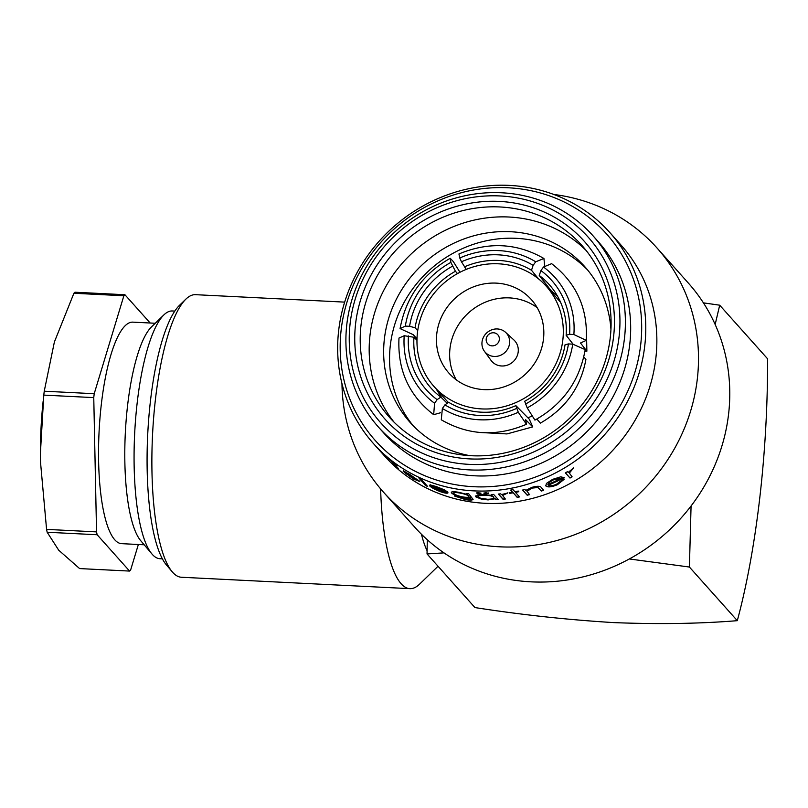 <?xml version="1.0" encoding="UTF-8"?>
<svg xmlns="http://www.w3.org/2000/svg" width="808" height="808" viewBox="0 0 808 808"><rect width="100%" height="100%" fill="white"/><g stroke="black" fill="none" stroke-linecap="round" stroke-linejoin="round"><path stroke-width="1.21" d="M482.022 342.016A14.261 13.362 -41.8 0 0 484.376 351.228A14.261 13.362 -41.8 0 0 499.152 355.813A14.261 13.362 -41.8 0 0 509.575 343.39A14.261 13.362 -41.8 0 0 505.555 332.31A14.261 13.362 -41.8 0 0 491.203 330.038A14.261 13.362 -41.8 0 0 482.022 342.016M484.376 351.228L491.011 360.348A15.392 14.413 -41.8 0 0 506.949 365.297A15.392 14.413 -41.8 0 0 518.201 351.884A15.392 14.413 -41.8 0 0 513.868 339.936L505.555 332.31M486.214 338.996A6.787 6.363 -41.8 0 0 492.022 345.864A6.787 6.363 -41.8 0 0 499.334 339.653A6.787 6.363 -41.8 0 0 493.536 332.775A6.787 6.363 -41.8 0 0 486.214 338.996M496.294 283.123A55.227 51.732 -41.8 0 0 442.875 314.161A55.227 51.732 -41.8 0 0 448.945 373.155A55.227 51.732 -41.8 0 0 483.982 389.608A55.227 51.732 -41.8 0 0 537.401 358.57A55.227 51.732 -41.8 0 0 531.331 299.576A55.227 51.732 -41.8 0 0 496.294 283.123M537.168 307.656A55.227 51.732 -41.8 0 0 509.495 297.899A55.227 51.732 -41.8 0 0 458.742 324.382A55.227 51.732 -41.8 0 0 456.308 379.861M527.937 417.827A75.255 70.488 -41.8 0 0 531.745 416.12M560.59 302.303A75.255 70.488 -41.8 0 0 559.469 301.02L546.269 286.234A75.255 70.488 -41.8 0 0 498.536 263.812A75.255 70.488 -41.8 0 0 425.725 306.111A75.255 70.488 -41.8 0 0 434.007 386.497A75.255 70.488 -41.8 0 0 481.74 408.919A75.255 70.488 -41.8 0 0 554.551 366.62A75.255 70.488 -41.8 0 0 546.269 286.234M344.663 302.121L195.526 294.678A141.461 35.936 92.9 0 0 185.85 299.162A141.461 35.936 92.9 0 0 152.571 434.169A141.461 35.936 92.9 0 0 172.235 571.812A141.461 35.936 92.9 0 0 172.69 572.337A141.461 35.936 92.9 0 0 181.406 577.245L409.888 588.658A141.461 35.936 92.9 0 0 419.564 584.164L438.037 566.246M380.608 488.87A141.461 35.936 92.9 0 0 401.162 583.75A141.461 35.936 92.9 0 0 409.888 588.658M715.161 324.493L719.696 305.192L767.6 358.823C767.792 452.894 756.51 549.44 737.3 620.675C699.849 623.715 658.641 624.362 613.696 622.604C567.59 619.797 521.342 614.787 474.942 607.565L427.038 553.935L443.986 552.874M629.321 558.964L689.406 567.034L691.072 505.98M703.404 302.859L719.696 305.192M466.246 269.387L461.469 261.772A80.123 74.568 140.9 0 1 498.364 254.843A80.123 74.568 140.9 0 1 533.118 265.347L531.513 270.276A75.599 70.357 -39.1 0 0 498.869 260.459A75.599 70.357 -39.1 0 0 464.246 266.923M469.064 464.358A139.198 130.381 -41.8 0 0 619.059 336.875A139.198 130.381 -41.8 0 0 500.122 195.96A139.198 130.381 -41.8 0 0 350.137 323.442A139.198 130.381 -41.8 0 0 469.064 464.358M501.677 192.779A143.723 134.623 138.2 0 1 592.85 235.603A143.723 134.623 138.2 0 1 608.656 389.123A143.723 134.623 138.2 0 1 469.62 469.903A143.723 134.623 138.2 0 1 378.457 427.079A143.723 134.623 138.2 0 1 362.641 273.559A143.723 134.623 138.2 0 1 501.677 192.779M469.701 458.904A133.542 125.078 138.2 0 1 355.601 323.715A133.542 125.078 138.2 0 1 499.485 201.414A133.542 125.078 138.2 0 1 613.595 336.603A133.542 125.078 138.2 0 1 469.701 458.904M500.041 206.969A129.007 120.836 -41.8 0 0 375.235 279.467A129.007 120.836 -41.8 0 0 389.426 417.271A129.007 120.836 -41.8 0 0 471.256 455.722A129.007 120.836 -41.8 0 0 596.072 383.214A129.007 120.836 -41.8 0 0 581.871 245.41A129.007 120.836 -41.8 0 0 500.041 206.969M586.214 250.561A129.007 120.836 -41.8 0 0 509.02 217.019A129.007 120.836 -41.8 0 0 385.911 286.386A129.007 120.836 -41.8 0 0 394.062 422.17M610.949 329.492A117.019 109.605 -41.8 0 0 584.699 266.579A117.019 109.605 -41.8 0 0 510.474 231.714A117.019 109.605 -41.8 0 0 397.273 297.475A117.019 109.605 -41.8 0 0 410.151 422.473A117.019 109.605 -41.8 0 0 469.711 455.631M478.033 496.95L480.619 498.243L487.598 499.273C492.274 499.152 494.264 498.435 493.567 497.112C492.001 495.9 488.8 495.254 483.972 495.183L478.457 495.819L478.033 496.95L478.457 495.819M495.88 499.697L495.072 498.799L488.082 499.91L481.447 499.162L475.67 496.789L477.659 494.92L483.366 494.546L492.102 495.466L491.244 494.506A158.439 148.399 -41.8 0 0 493.617 494.395L498.243 499.576A158.439 148.399 -41.8 0 1 495.88 499.697L495.082 498.576L488.103 499.687L481.467 498.95L475.407 495.981M478.488 495.607L478.053 496.728L478.488 495.607L483.972 495.183M341.976 383.649A183.335 171.72 -41.8 0 0 383.497 492.183L414.777 527.21A183.335 171.72 -41.8 0 0 531.068 581.841A183.335 171.72 -41.8 0 0 708.424 478.801A183.335 171.72 -41.8 0 0 688.254 282.972L656.975 247.945A183.335 171.72 -41.8 0 0 553.803 194.465M383.497 492.183A183.335 171.72 -41.8 0 0 499.778 546.814A183.335 171.72 -41.8 0 0 677.144 443.774A183.335 171.72 -41.8 0 0 656.975 247.945M373.549 443.673L384.638 456.086A158.439 148.399 -41.8 0 0 485.133 503.293A158.439 148.399 -41.8 0 0 638.411 414.251A158.439 148.399 -41.8 0 0 620.978 245.026L609.889 232.603A158.439 148.399 -41.8 0 0 509.394 185.396A158.439 148.399 -41.8 0 0 356.116 274.437A158.439 148.399 -41.8 0 0 373.549 443.673A158.439 148.399 -41.8 0 0 474.054 490.88A158.439 148.399 -41.8 0 0 627.321 401.839A158.439 148.399 -41.8 0 0 609.889 232.603M573.347 467.882L569.236 472.902L572.115 476.831A158.439 148.399 -41.8 0 1 570.014 478.053L565.388 472.872A158.439 148.399 -41.8 0 0 567.489 471.64L568.165 472.407L573.468 468.064L569.347 473.084L569.559 473.73M564.166 479.043L557.298 484.537C551.551 486.901 547.733 487.315 545.814 485.78L546.44 483.406L552.642 479.346L560.681 476.841L564.186 477.629A158.439 148.399 -41.8 0 1 548.238 485.194C549.642 486.264 552.409 485.941 556.54 484.224L562.085 479.942L564.267 479.235L557.379 484.739C551.632 487.103 547.804 487.517 545.885 485.982L545.612 485.507M541.39 491.062L537.835 487.335L532.108 487.87L526.937 491.072L529.543 494.647A158.439 148.399 -41.8 0 1 527.21 495.233L522.584 490.052A158.439 148.399 -41.8 0 0 524.917 489.456L525.745 490.395L531.997 487.325C537.33 485.861 540.431 485.951 541.31 487.618L543.673 490.264A158.439 148.399 -41.8 0 1 541.39 491.062L537.896 487.537L532.169 488.082L526.988 491.304M513.11 492.809A158.439 148.399 -41.8 0 1 509.737 493.375L509.171 492.739A158.439 148.399 -41.8 0 0 512.535 492.173L510.666 490.082A158.439 148.399 -41.8 0 0 513.019 489.648L514.888 491.739A158.439 148.399 -41.8 0 0 518.241 491.052L518.817 491.688A158.439 148.399 -41.8 0 1 515.464 492.375L519.524 496.92A158.439 148.399 -41.8 0 1 517.17 497.364L513.08 492.597L517.14 497.142A158.206 148.187 -41.8 0 0 519.352 496.738M498.354 494.052A158.439 148.399 -41.8 0 0 500.728 493.829L501.404 494.597L507.565 493.082L502.637 495.456L505.354 499.021A158.439 148.399 -41.8 0 1 502.99 499.243L498.354 494.052M480.861 493.203L479.195 493.739L476.478 493.062L478.144 492.557L480.922 493.375M480.881 492.981L479.215 493.526L476.417 492.9M488.295 493.163L486.628 493.799L483.901 493.234L485.568 492.617L488.355 493.334M488.305 492.941L486.638 493.587L483.841 493.072M473.639 486.719A155.035 145.218 -41.8 0 0 640.693 344.733A155.035 145.218 -41.8 0 0 508.222 187.779A155.035 145.218 -41.8 0 0 341.168 329.775A155.035 145.218 -41.8 0 0 473.639 486.719M378.457 427.079L383.729 432.987A143.723 134.623 -41.8 0 0 474.902 475.811A143.723 134.623 -41.8 0 0 613.939 395.041A143.723 134.623 -41.8 0 0 598.122 241.521L592.85 235.603M413.171 425.715A117.019 109.605 138.2 0 1 404.303 302.03A117.019 109.605 138.2 0 1 516.393 238.33A117.019 109.605 138.2 0 1 587.588 269.953M155.257 323.261L132.785 322.139A110.908 28.169 92.9 0 0 101.374 403.929A110.908 28.169 92.9 0 0 121.715 543.663L144.188 544.794M174.781 311.09L172.357 310.969A124.028 31.512 92.9 0 0 163.873 314.908L151.429 326.967A110.908 28.169 92.9 0 0 127.614 405.242A110.908 28.169 92.9 0 0 140.754 540.724L151.934 553.965A124.028 31.512 92.9 0 0 159.974 558.722L162.408 558.843M163.873 314.908A124.028 31.512 92.9 0 0 137.229 402.445A124.028 31.512 92.9 0 0 151.934 553.965M150.167 322.998L124.907 294.728A142.592 36.219 92.9 0 0 123.866 295.758L94.213 393.708L44.238 391.213A142.592 36.219 92.9 0 0 43.794 395.112L93.758 397.607L96.546 531.886L46.581 529.391A142.592 36.219 92.9 0 0 47.167 532.25L97.142 534.745L129.583 571.074A142.592 36.219 92.9 0 0 130.623 570.044L138.36 544.501M129.583 571.074L79.608 568.58L58.701 550.187L47.167 532.25M96.546 531.886A142.592 36.219 92.9 0 0 97.142 534.745M94.213 393.708A142.592 36.219 92.9 0 0 93.758 397.607M46.581 529.391L40.501 462.014L40.4 453.298L43.794 395.112M44.238 391.213L54.378 342.006L73.902 293.264L123.866 295.758M43.167 401.01L42.854 404.01A124.483 31.623 92.9 0 0 40.4 453.238A124.483 31.623 92.9 0 0 40.501 462.014M124.907 294.728L74.942 292.223A142.592 36.219 92.9 0 0 73.902 293.264M434.007 386.497L447.208 401.273A75.255 70.488 -41.8 0 0 448.299 402.465M436.078 388.81L442.138 398.334M546.168 284.335L545.45 285.335M586.537 335.542L586.871 351.177L584.972 351.086M557.49 296.112L551.319 290.92L539.229 275.457L540.916 270.579L543.501 267.024L551.622 263.661C576.447 282.931 588.002 308.505 586.265 340.37L573.862 334.532L569.579 334.29L566.135 335.28A75.599 70.963 -38 0 0 552.026 287.941A75.599 70.963 -38 0 0 539.229 275.457M583.8 356.954L585.921 359.409C580.74 387.355 565.56 408.596 540.37 423.129L536.855 419.049M442.37 408.474A84.537 79.638 -44.7 0 0 518.292 412.272L526.452 424.281C496.738 436.926 468.357 435.431 441.279 419.796L442.37 408.474L444.915 404.879L448.581 402.253A75.599 71.215 -44.7 0 0 515.857 405.616L529.29 419.201L532.755 426.887L506.98 433.926L480.144 432.492M392.718 462.166L398.405 468.539A158.439 148.399 -41.8 0 1 396.627 467.095L390.941 460.732A158.439 148.399 -41.8 0 1 386.729 457.116L386.083 456.389A158.439 148.399 -41.8 0 0 396.486 464.822L397.132 465.549A158.439 148.399 -41.8 0 1 392.718 462.166L392.829 462.045M417.615 480.578L413.423 479.033L403.172 471.236L403.394 470.731L419.554 481.174A158.439 148.399 -41.8 0 1 405.172 472.66L412.615 478.245L417.615 480.578M407.02 474.316L403.172 471.236L403.394 470.731M419.079 478.255A158.439 148.399 -41.8 0 0 421.17 479.235L427.674 486.507A158.439 148.399 -41.8 0 1 425.584 485.537L419.079 478.255M445.632 492.133L447.885 493.001C446.905 493.466 444.551 493.072 440.825 491.83C435.179 489.678 431.432 487.668 429.593 485.79L430.048 484.881L436.088 486.487L444.259 489.789L447.854 492.143A158.439 148.399 -41.8 0 1 431.846 486.79L439.986 491.102L445.632 492.133M447.955 492.789C446.976 493.254 444.632 492.87 440.916 491.628C435.27 489.476 431.522 487.456 429.694 485.588L430.048 484.881M470.832 498.788L470.135 497.486L463.499 497.364C457.55 496.102 453.601 494.577 451.642 492.769L451.581 492.981C450.672 491.577 453.086 491.345 458.803 492.314L467.165 494.415L466.357 493.516A158.439 148.399 -41.8 0 0 468.691 493.779L473.094 499.405C472.266 500.263 469.751 500.334 465.529 499.627L454.561 496.041A158.439 148.399 -41.8 0 0 456.823 496.566L464.731 498.96L470.832 498.91L470.094 497.708L463.449 497.576C457.49 496.324 453.541 494.789 451.581 492.981L451.298 492.294M473.124 499.304L473.124 499.192C472.296 500.041 469.781 500.122 465.58 499.415L454.621 495.819M569.236 472.902L569.499 473.629M570.014 478.053L569.913 477.871A158.206 148.187 -41.8 0 0 571.973 476.669M569.913 477.871L565.428 472.842M548.238 485.194L548.167 484.992A158.206 148.187 -41.8 0 0 564.014 477.478M561.469 478.134L553.238 479.73L549.046 482.295L547.905 484.467A158.439 148.399 -41.8 0 0 561.469 478.134L553.318 479.932L549.117 482.497L547.905 484.467M541.33 490.86A158.206 148.187 -41.8 0 0 543.511 490.092M527.21 495.233L527.18 495.021A158.206 148.187 -41.8 0 0 529.381 494.466M527.18 495.021L522.705 490.022M515.464 492.375L515.433 492.163A158.206 148.187 -41.8 0 0 518.645 491.506M509.737 493.375L509.717 493.163A158.206 148.187 -41.8 0 0 513.08 492.597M512.535 492.173L510.818 490.062M507.545 492.87L502.626 495.233M502.99 499.243L502.98 499.021A158.206 148.187 -41.8 0 0 505.182 498.819M502.98 499.021L498.536 494.041M495.88 499.475A158.206 148.187 -41.8 0 0 498.061 499.374M492.102 495.466L491.436 494.506M493.799 497.536L493.577 496.89C492.011 495.678 488.81 495.041 483.982 494.961M493.577 496.89L493.819 497.425M451.642 492.769L451.339 492.193M467.165 494.415L466.62 493.547M468.913 496.577L468.691 495.859C467.236 494.617 464.206 493.587 459.611 492.769C455.116 492.022 453.227 492.203 453.934 493.334M459.611 492.769L459.56 492.981C455.055 492.234 453.167 492.415 453.874 493.547L453.702 492.9M453.874 493.547C455.379 494.91 458.419 496.051 462.994 496.96C467.549 497.637 469.438 497.344 468.65 496.082C467.196 494.839 464.166 493.809 459.56 492.981M468.691 495.859L468.943 496.476M429.694 485.588L430.149 484.679M431.846 486.79L431.937 486.578A158.206 148.187 -41.8 0 0 447.521 491.83M445.046 490.88L436.855 486.951L432.724 485.79L431.502 486.244A158.439 148.399 -41.8 0 0 445.046 490.88L436.774 487.163L431.502 486.244M425.584 485.537L425.685 485.335A158.206 148.187 -41.8 0 0 427.301 486.093M425.685 485.335L419.574 478.488M419.796 481.649L411.413 477.498M403.313 471.064L403.525 470.539M407.202 473.74A158.206 148.187 -41.8 0 0 419.039 480.659M405.838 472.135L404.798 472.155A158.439 148.399 -41.8 0 0 416.948 479.467L409.474 474.205L404.929 471.973M409.474 474.205L404.798 472.155M416.948 479.467L409.353 474.387M397.486 467.499A158.206 148.187 -41.8 0 1 396.779 466.923L396.627 467.095M396.779 466.923L391.405 460.903M433.664 414.686C408.979 395.556 397.415 370.014 398.99 338.057L404.212 335.734L413.959 337.259A75.599 70.609 -45.4 0 0 433.825 391.052A75.599 70.609 -45.4 0 0 440.875 397.082L437.118 399.647L434.583 403.253L433.664 414.686L440.562 412.736M404.212 335.734A84.537 78.962 -45.4 0 0 434.583 403.253M437.118 399.647A80.123 74.841 134.6 0 1 408.454 335.926M447.157 403.273L440.875 397.082M416.958 340.219L413.959 337.259M459.964 272.266L453.288 261.529L450.218 258.287L450.874 262.398L455.429 271.266A75.599 70.185 -42.6 0 0 415.07 327.735L409.575 326.301L405.323 326.109L400.091 328.593L413.181 334.653L416.999 338.794M450.874 262.398A84.537 78.477 -42.6 0 0 405.323 326.109M409.575 326.301A80.123 74.387 137.4 0 1 452.561 266.165M417.716 330.613L415.07 327.735M457.54 273.569L455.429 271.266M544.653 266.014L543.946 258.499L535.704 261.792L533.118 265.347M535.704 261.792A84.537 78.679 -39.1 0 0 459.782 257.994L458.944 253.975C488.709 241.542 517.049 243.056 543.946 258.499M461.469 261.772L459.782 257.994M538.421 278.78L531.513 270.276M573.862 334.532A84.537 79.356 -38 0 0 543.501 267.024M540.916 270.579A80.123 75.215 142 0 1 569.579 334.29M586.871 351.177L580.487 343.006L586.265 340.37M573.135 344.228L566.135 335.28M527.2 407.878L524.675 401.263A75.599 71.397 -40.8 0 0 565.034 344.804L568.458 343.915L572.751 344.158L585.194 349.611C579.679 380.8 562.923 404.303 534.926 420.109L527.2 407.878A84.537 79.84 -40.8 0 0 572.751 344.158M568.458 343.915A80.123 75.669 139.2 0 1 525.473 404.061M515.857 405.616L518.292 412.272M516.564 408.454A80.123 75.487 135.3 0 1 444.915 404.879M526.452 424.281L525.655 419.716L532.755 426.887M427.291 539.754L427.038 553.935M737.3 620.675L689.406 567.034M172.235 571.812L166.448 564.964A134.673 34.209 -87.1 0 1 147.743 433.926A134.673 34.209 -87.1 0 1 179.416 305.404L185.85 299.162M421.453 534.25A113.171 28.745 92.9 0 0 427.089 550.702M400.081 328.593C405.747 297.657 422.463 274.215 450.218 258.277"/></g></svg>
